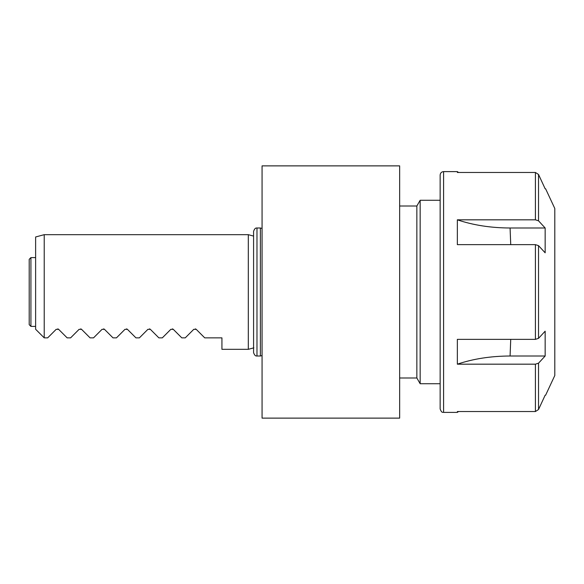 <?xml version="1.0" encoding="UTF-8"?>
<svg xmlns="http://www.w3.org/2000/svg" width="584" height="584" viewBox="0 0 584 584"><rect width="100%" height="100%" fill="white"/><g stroke="black" fill="none" stroke-linecap="round" stroke-linejoin="round"><path stroke-width="0.88" d="M399.653 165.878L399.653 418.122L262.063 418.122L262.063 165.878L399.653 165.878M399.653 206.006L416.852 206.006L420.159 200.276L420.159 383.724L440.146 383.724M416.852 206.006L416.852 377.994L420.159 383.724M399.653 377.994L416.852 377.994M420.159 200.276L440.146 200.276M545.624 188.807L554.8 208.495L554.8 375.505L545.624 395.193M510.737 339.355L510.073 356.006L545.157 356.006L545.157 331.186L538.528 338.355L535.411 339.355L457.345 339.355L457.345 364.175L535.411 364.175L538.528 363.175L545.157 356.006L538.528 363.175L538.528 409.53L535.411 411.53L457.345 411.53C457.338 412.676 457.338 412.676 457.345 411.53M535.411 244.645L538.528 245.645L545.157 252.814L545.157 227.994L538.528 220.825L535.411 219.825L457.345 219.825L457.345 244.645L535.411 244.645L535.411 339.355M535.411 219.825L535.411 172.47L538.528 174.47L535.411 172.47L457.345 172.47C457.338 171.324 457.338 171.324 457.345 172.47M443.584 171.608L443.584 412.392C442.928 411.829 441.949 413.757 440.146 408.946L440.146 175.054C440.351 172.959 441.497 171.813 443.584 171.608L457.345 171.608L458.528 172.47M457.345 224.314L457.345 219.825C473.325 225.205 490.896 227.928 510.073 227.994L545.157 227.994M545.157 395.193L538.528 409.53L545.157 395.193M545.157 188.807L538.528 174.47L545.157 188.807M535.411 364.175L535.411 411.53L538.528 409.53M510.073 356.006C490.808 356.087 473.237 358.81 457.345 364.175M253.58 292L253.58 231.395C255.062 226.95 256.945 228.249 256.982 227.994L256.982 356.006C256.945 355.751 255.062 357.05 253.58 352.605L253.58 292M29.2 285.379L29.2 278.758M29.2 320.302L29.2 259.325L30.923 257.602L30.923 326.398L29.2 324.675L29.2 320.302M35.624 329.267L35.624 236.98L44.223 234.673L44.223 337.866L35.624 329.267M44.223 337.866L47.662 337.866L56.188 329.332L58.619 329.332L67.153 337.866L70.591 337.866L79.117 329.332L81.556 329.332L90.082 337.866L93.52 337.866L102.054 329.332L104.485 329.332L113.011 337.866L116.45 337.866L124.983 329.332L127.414 329.332L135.948 337.866L139.386 337.866L147.913 329.332L150.343 329.332L158.877 337.866L162.315 337.866L170.842 329.332L173.28 329.332L181.806 337.866L185.245 337.866L193.778 329.332L196.209 329.332L204.736 337.866L221.935 337.866L221.935 349.327L248.309 349.327L248.309 234.673L44.223 234.673M195.742 329.004L195.37 328.872M172.813 329.004L172.441 328.872M149.884 329.004L149.511 328.872M126.947 329.004L126.575 328.872M104.018 329.004L103.645 328.872M81.088 329.004L80.716 328.872M58.159 329.004L57.787 328.872M253.865 347.838L248.309 349.327M538.528 245.645L538.528 338.355M538.528 174.47L538.528 220.825M510.073 227.994L510.737 244.645M256.982 356.006L260.384 356.006L260.384 227.994L256.982 227.994M443.584 412.392L457.345 412.392L458.528 411.53M260.384 227.994L262.063 228.439M260.384 356.006L262.063 355.561M30.923 326.398L35.624 326.398M30.923 257.602L35.624 257.602M253.58 236.082L248.309 234.673"/></g></svg>
